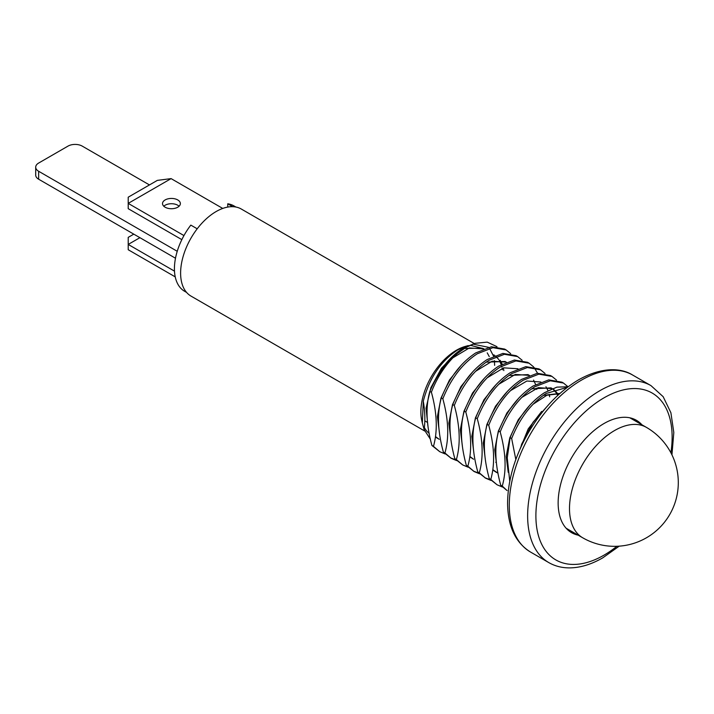 <?xml version="1.0" encoding="UTF-8"?>
<svg xmlns="http://www.w3.org/2000/svg" width="714" height="714" viewBox="0 0 714 714"><rect width="100%" height="100%" fill="white"/><g stroke="black" fill="none" stroke-linecap="round" stroke-linejoin="round"><path stroke-width="1.07" d="M582.695 537.785A63.733 63.733 0 0 0 678.3 482.584A63.733 63.733 0 0 0 646.429 427.391A63.733 36.798 -60 0 0 614.567 430.542A63.733 36.798 -60 0 0 569.495 508.609A63.733 36.798 -60 0 0 582.695 537.785L566.184 528.253A63.733 36.798 -60 0 1 566.104 528.199M629.837 417.806A63.733 36.798 -60 0 1 629.918 417.851L646.429 427.391M232.764 206.694L227.748 203.793A49.302 28.462 -60 0 1 233.942 205.9L235.897 207.033M227.748 207.078L227.748 203.793M197.207 228.801L190.825 225.115A49.302 28.462 -60 0 0 184.64 291.303L186.595 292.428M149.467 184.935L82.226 146.111A10.058 5.801 0 0 0 68 146.111L38.645 163.06A10.058 5.801 0 0 0 35.7 167.165A10.058 5.801 0 0 0 38.645 171.271L177.233 251.283M35.7 167.165L35.7 175.108A10.058 5.801 0 0 0 38.645 179.214L175.492 258.227M429.168 433.38A50.275 29.024 -60 0 1 424.366 427.543M430.408 439.253L424.116 429.533C425.321 420.957 425.044 411.514 423.295 401.206L422.331 422.974L421.76 420.412A50.275 29.024 -60 0 1 456.424 350.235A50.275 29.024 -60 0 1 464.314 346.701L468.313 345.567M424.723 431.033L191.031 296.114A50.275 29.024 -60 0 1 183.32 255.826A50.275 29.024 -60 0 1 216.172 211.522A50.275 29.024 -60 0 1 241.305 209.032L474.31 343.559M456.549 460.557L451.23 458.326L444.92 452.979C449.267 437.673 448.57 419.609 442.841 398.796C450.936 378.598 462.404 363.587 477.255 353.787L492.946 347.664L506.146 349.949L510.671 353.635M506.146 349.949L504.628 349.075L491.402 346.772L475.738 352.912C460.842 362.721 449.374 377.724 441.332 397.921C436.977 413.219 437.655 431.265 443.367 452.087L444.92 452.979M442.841 398.796L441.332 397.921M468.027 467.179L462.708 464.948L456.38 459.593C460.726 444.304 460.039 426.24 454.318 405.418C462.36 385.257 473.837 370.254 488.733 360.409L504.414 354.278L517.623 356.581L522.13 360.249M517.623 356.581L516.088 355.697L502.897 353.403L487.198 359.526C472.32 369.325 460.86 384.337 452.801 404.543C448.446 419.832 449.124 437.878 454.836 458.709L456.38 459.593M454.318 405.418L452.801 404.543M479.505 473.801L474.176 471.57L467.84 466.206C472.195 450.927 471.508 432.871 465.796 412.049C473.846 391.852 485.315 376.849 500.202 367.032L515.874 360.9L529.101 363.203L533.581 366.862M529.101 363.203L527.548 362.31L514.366 360.026L498.649 366.139C483.771 375.983 472.302 390.995 464.261 411.166C459.914 426.445 460.601 444.51 466.322 465.332L467.84 466.206M465.796 412.049L464.261 411.166M534.197 367.585L537.553 373.235M490.973 480.433L485.627 478.184L479.299 472.829C483.655 457.549 482.976 439.494 477.273 418.672C485.324 398.457 496.783 383.454 511.661 373.654L527.351 367.523L540.56 369.816L545.05 373.484M540.56 369.816L539.008 368.924L525.825 366.648L510.117 372.762C495.275 382.57 483.806 397.582 475.72 417.779C471.383 433.086 472.07 451.141 477.8 471.963L479.299 472.829M477.273 418.672L475.72 417.779M502.442 487.046L497.087 484.797L490.777 479.46C495.123 464.162 494.445 446.107 488.733 425.294C496.765 405.124 508.234 390.112 523.112 380.267L538.829 374.154L552.011 376.43L556.509 380.107M552.011 376.43L550.485 375.555L537.303 373.27L521.595 379.384C506.717 389.228 495.248 404.231 487.18 424.393C482.842 439.708 483.539 457.772 489.269 478.585L490.777 479.46M488.733 425.294L487.18 424.393M563.471 383.052L561.972 382.177L548.754 379.884L533.072 386.015C518.194 395.842 506.717 410.845 498.658 431.015C494.311 446.33 495.007 464.386 500.728 485.199L507.047 490.554L502.263 486.082C506.601 470.776 505.914 452.712 500.193 431.908C508.279 411.701 519.738 396.698 534.581 386.881L550.298 380.776L563.471 383.052L567.996 386.738M500.193 431.908L498.658 431.015M515.829 459.521L511.652 438.521C519.721 418.359 531.189 403.356 546.058 393.512L567.416 387.283M568.103 386.756L556.911 387.131L544.55 392.638C529.672 402.428 518.194 417.431 510.135 437.646L507.243 457.826L509.76 481.281M511.652 438.521L510.135 437.646M548.602 404.722L533.072 422.206L521.604 444.269L520.827 447.294M522.112 444.563L521.604 444.269M422.331 422.974L424.116 429.533M423.295 401.206C429.248 378.152 440.779 361.016 457.897 349.798L465.724 346.254M470.124 345.246L483.887 348.753M494.632 365.345L494.409 360.659M493.535 356.116L489.518 348.334M488.51 347.307L472.846 344.094M475.06 343.327L462.806 348.37C448.776 357.348 437.771 371.717 429.801 391.477C425.517 406.748 426.222 424.75 431.916 445.465L433.46 446.357C437.798 431.051 437.102 412.987 431.381 392.173L429.801 391.477M429.926 391.343A60.654 35.022 -60 0 1 457.103 353.733L465.894 347.468L475.06 343.318L487.234 342.122L496.989 346.674M500.728 485.199L502.263 486.082M489.269 478.585L497.087 484.797M477.8 471.963L485.627 478.184M484.868 477.728L490.322 479.772M466.322 465.332L474.176 471.57M473.4 471.106L478.862 473.15M454.836 458.709L462.708 464.948M443.367 452.087L451.23 458.326M450.498 457.879L455.907 459.905M445.09 453.934L439.753 451.703L433.46 446.357M431.916 445.465L439.753 451.703M431.381 392.173C437.396 376.689 445.973 363.881 457.103 353.733M483.476 348.914L469.375 347.932L452.846 357.848M435.513 436.593L439.199 439.324M503.825 370.593L503.352 367.933M502.183 364.095L500.157 360.311M506.431 362.15L492.142 361.213L475.479 371.387M517.936 368.763L503.691 367.835L487.055 377.893M469.901 456.469L473.552 459.227L469.848 456.844M529.422 375.385L515.276 374.431L498.774 384.275M549.691 396.797L549.227 394.396M548.031 390.62L545.951 386.738M540.873 382.008L526.861 381.026L510.474 390.665M492.865 469.687L498.006 473.23M558.366 394.851L557.438 393.378M556.902 392.655L553.743 389.567M552.297 388.639L538.258 387.648L521.818 397.412M559.624 393.709L546.933 395.217L533.019 404.285M489.26 356.589L487.234 352.841M483.405 348.941L482.95 348.637M483.673 349.03L482.245 348.2L464.287 348.441M455.487 353.671L441.448 368.228L430.881 387.666L426.044 408.167L427.954 426.017M435.46 436.941L437.762 438.494M502.397 369.781L502.165 368.317M501.915 367.103L501.683 366.13M501.228 364.613L499.238 360.249M498.729 359.481L496.141 356.563M494.864 355.554L493.758 354.849M461.378 365.05L449.445 380.026L440.949 398.189L437.387 416.655L439.422 432.595M505.28 361.48L486.109 362.159M472.945 371.583L460.949 386.56L452.462 404.704L448.838 423.215L450.882 439.164M484.503 378.117L472.498 393.066L463.957 411.237L460.316 429.757L462.342 445.732M536.785 389.425L536.58 388.193M535.616 384.516L533.572 380.08M529.333 375.421L528.806 375.055M528.101 374.618L508.975 375.448M496.016 384.685L483.985 399.679L475.435 417.824L471.802 436.397L473.81 452.381M507.583 391.192L495.516 406.221L486.894 424.428L483.28 443.028L485.279 459.084M492.812 470.053L496.641 472.516M495.927 472.088L497.961 472.998M557.679 395.485L556.518 393.325M556.001 392.548L553.466 389.674M552.217 388.675L551.699 388.318M552.422 388.711L550.994 387.88L531.689 388.827M518.899 397.957L506.886 412.995L498.31 431.185L494.74 449.722L496.757 465.751M559.981 393.387L543.238 395.395M530.216 404.74L518.266 419.743L509.76 437.896L506.199 456.389L508.234 472.338M541.649 411.407L528.226 428.873L519.64 449.963M635.522 419.805A64.876 37.458 -60 0 1 640.092 423.723M578.188 535.179A64.876 37.458 -60 0 1 571.575 532.671A64.876 37.458 -60 0 1 561.632 480.692A64.876 37.458 -60 0 1 604.008 423.527A64.876 37.458 -60 0 1 636.451 420.314A64.876 37.458 -60 0 1 641.922 424.785M576.35 534.117A64.876 37.458 -60 0 1 570.673 532.126M165.139 199.938A8.916 5.15 180 0 1 174.859 198.822A8.916 5.15 180 0 1 180.365 203.579A8.916 5.15 180 0 1 177.75 207.221A8.916 5.15 180 0 1 168.031 208.336A8.916 5.15 180 0 1 162.524 203.579A8.916 5.15 180 0 1 165.139 199.938M163.792 206.23A8.916 5.15 180 0 1 165.139 205.23A8.916 5.15 180 0 1 179.089 206.23M181.838 239.636L128.208 208.675L128.208 197.198L157.339 180.383L171.101 178.616L222.741 208.434M171.101 178.616L128.208 203.383L183.953 235.566M139.908 237.682L128.208 244.429L128.208 237.369L133.786 234.147M174.493 271.15L128.208 244.429L128.208 249.73L175.233 276.88M38.645 179.214L38.645 171.271M530.448 552.002A102.173 58.994 -60 0 1 514.785 470.124A102.173 58.994 -60 0 1 581.535 380.089A102.173 58.994 -60 0 1 632.622 375.028L650.972 385.622A102.173 58.994 -60 0 0 599.885 390.683A102.173 58.994 -60 0 0 533.135 480.718A102.173 58.994 -60 0 0 548.798 562.596L530.448 552.002C515.437 542.586 507.815 526.334 507.583 503.236C507.788 480.37 514.633 457.005 528.119 433.121C542.015 409.345 558.848 391.575 578.617 379.803C602.571 366.336 621.662 368.121 632.622 375.028M616.914 546.281A96.336 55.621 -60 0 1 604.008 555.153A96.336 55.621 -60 0 1 535.893 515.82A96.336 55.621 -60 0 1 604.008 397.832A96.336 55.621 -60 0 1 670.901 452.774M424.83 420.876L427.525 422.447M495.748 462.253L496.373 462.61M548.798 562.596C555.019 566.157 561.963 567.916 569.62 567.889C580.339 567.764 591.397 564.408 602.803 557.821L619.225 546.148M671.945 454.845L673.811 432.505L670.892 412.728L663.172 396.698L650.972 385.622"/></g></svg>
